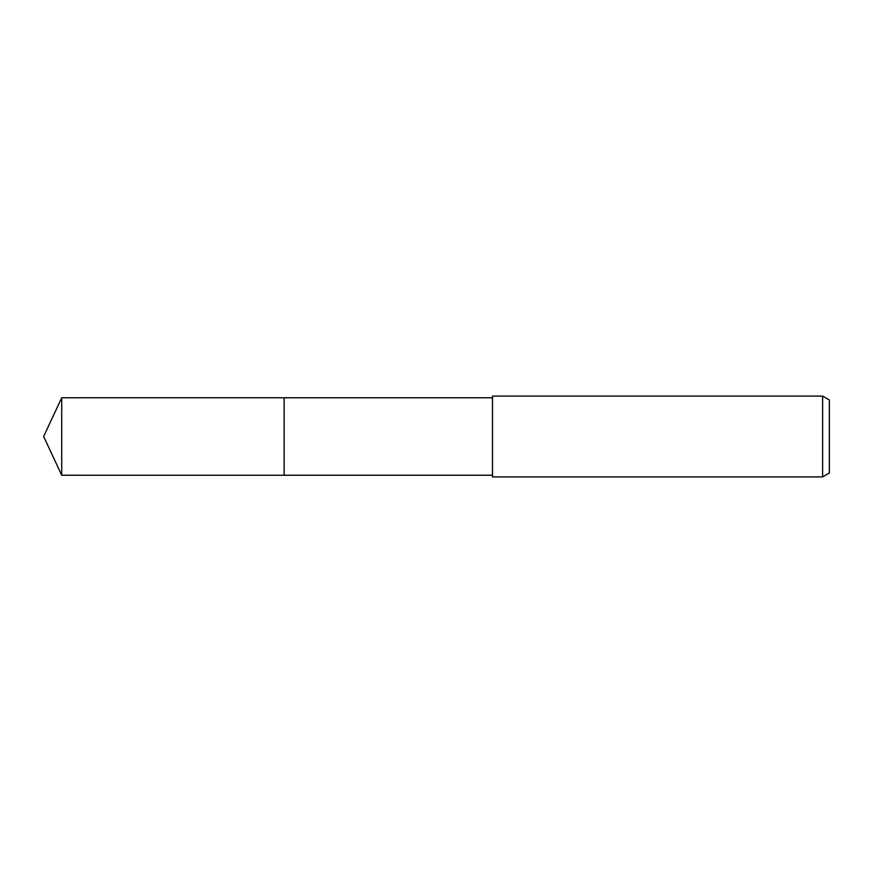 <?xml version="1.0" encoding="UTF-8"?>
<svg xmlns="http://www.w3.org/2000/svg" width="873" height="873" viewBox="0 0 873 873"><rect width="100%" height="100%" fill="white"/><g stroke="black" fill="none" stroke-linecap="round" stroke-linejoin="round"><path stroke-width="1.31" d="M284.14 475.228L284.129 397.772L492.492 397.772L492.503 396.091L822.617 396.091L829.35 399.976L829.35 473.024L822.617 476.909L492.503 476.909L492.492 475.228L284.14 475.228L284.14 397.772M492.492 475.228L492.492 397.772M492.503 476.909L492.503 396.091M822.617 476.909L822.617 396.091M61.71 475.228L61.71 397.772L284.129 397.761L284.129 475.239L61.71 475.228L43.65 436.5L61.71 397.772"/></g></svg>
